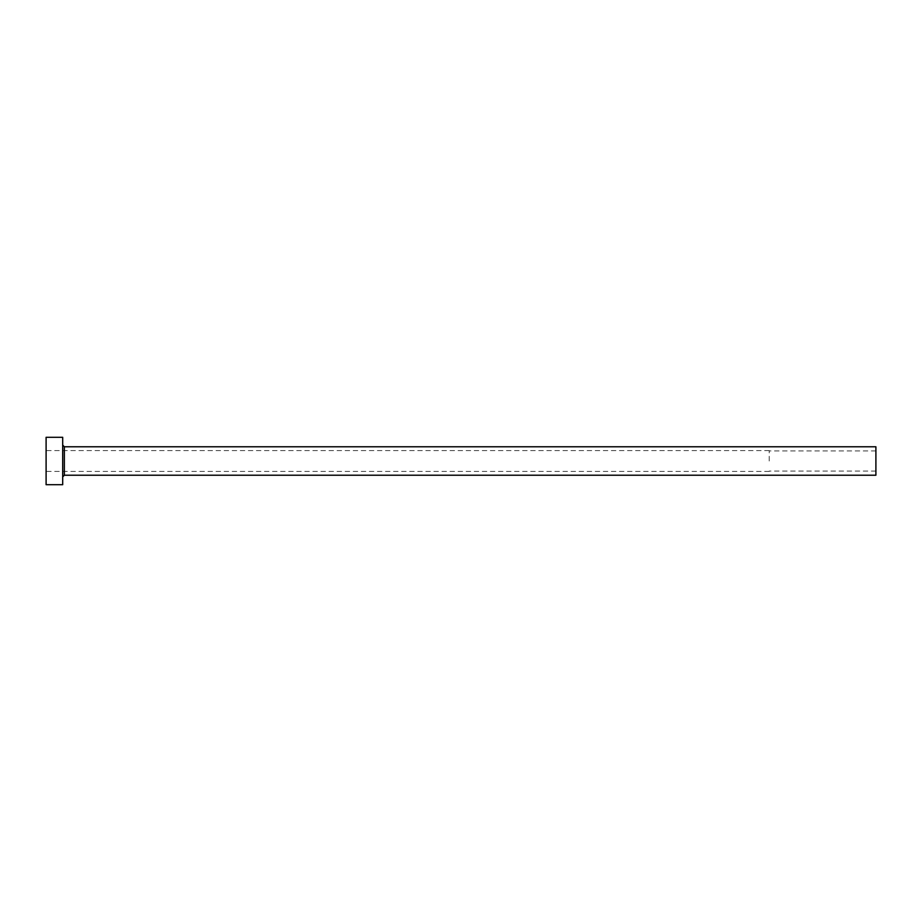 <?xml version="1.0" encoding="UTF-8"?>
<svg xmlns="http://www.w3.org/2000/svg" width="922" height="922" viewBox="0 0 922 922"><rect width="100%" height="100%" fill="white"/><g stroke="black" fill="none" stroke-linecap="round" stroke-linejoin="round"><path stroke-width="0.69" stroke-dasharray="4.61 3.46" d="M769.213 461L769.213 450.57L769.213 461M875.9 475.222L875.9 446.778M46.1 484.707L46.1 437.293M62.696 484.707L62.696 437.293M62.696 461L62.696 476.881L62.696 461M46.1 461L46.1 471.43L46.1 461M875.9 461L875.9 471.073L875.9 461M64.356 475.222L64.356 446.778M875.9 450.927L769.213 450.927M769.213 450.57L46.1 450.57M769.213 471.43L46.1 471.43M875.9 471.073L769.213 471.073"/><path stroke-width="1.38" d="M64.356 475.222L64.356 446.778L875.9 446.778L875.9 475.222L64.356 475.222L62.696 476.881M62.696 461L62.696 484.707L46.1 484.707L46.1 437.293L62.696 437.293L62.696 461M64.356 446.778L62.696 445.119"/></g></svg>
